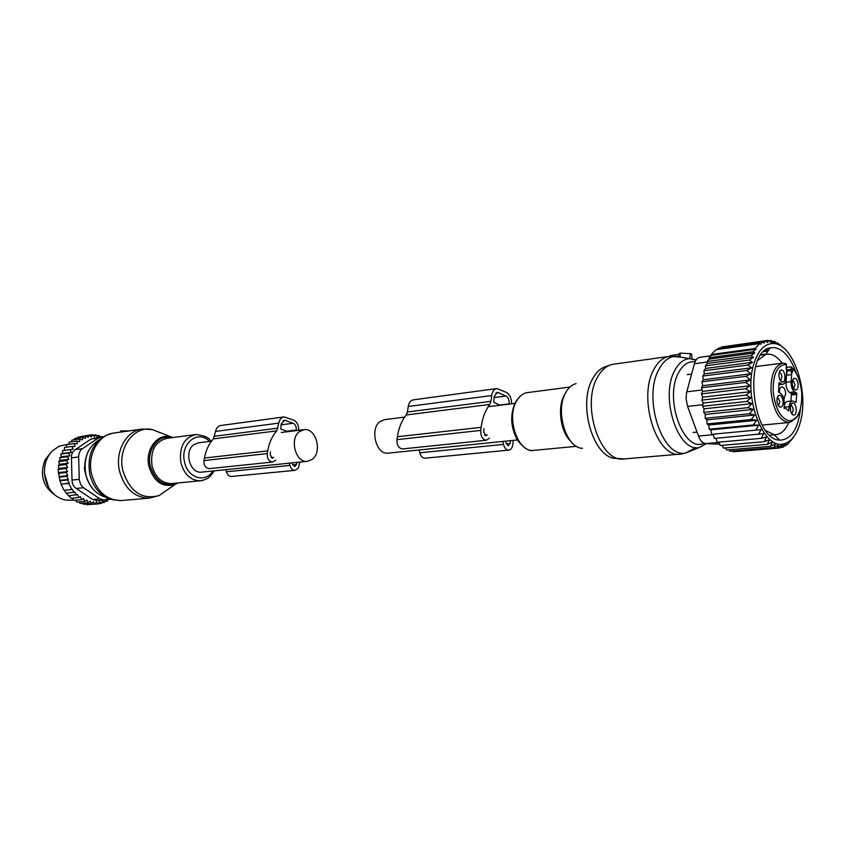 <?xml version="1.0" encoding="UTF-8"?>
<svg xmlns="http://www.w3.org/2000/svg" width="845" height="845" viewBox="0 0 845 845"><rect width="100%" height="100%" fill="white"/><g stroke="black" fill="none" stroke-linecap="round" stroke-linejoin="round"><path stroke-width="1.27" d="M211.535 441.174L198.628 442.78L194.044 444.554C183.682 451.156 189.829 473.813 201.49 472.133L201.923 472.08M299.584 431.51C289.138 438.555 295.549 463.092 307.326 461.349L312.259 459.353C322.589 452.075 316.041 427.76 304.211 429.64L299.584 431.51M388.383 453.089L387.939 453.142C376.152 454.906 369.561 428.943 379.986 421.57L384.612 419.616L404.597 417.134M669.736 356.315L670.391 355.555L670.233 356.263M678.884 354.351L670.391 355.555M678.313 356.41L679.074 353.664L680.362 353.136L679.961 356.727M691.643 354.414L690.28 353.664L680.362 353.136M680.267 357.002L680.922 357.108M779.322 392.587C779.343 389.196 780.199 387.295 781.889 386.894C783.949 387.179 785.227 389.323 785.734 393.326L783.896 399.273M779.396 371.884C782.164 374.525 782.512 377.462 780.442 380.694M792.694 380.039L795.018 384.538L793.687 388.721M790.846 404.903C793.518 407.575 793.835 410.49 791.776 413.649M777.474 397.013L779.893 401.565L778.446 405.875M786.558 372.603L787.117 370.997L786.537 375.222L791.628 374.61L790.983 369.487L793.085 369.783L793.159 368.874L791.184 366.836L786.061 367.48M780.717 381.042L780.854 380.398M792.356 400.942L787.413 401.47C785.575 401.797 784.477 403.699 784.107 407.184L784.033 408.135M791.691 394.953L796.782 394.393L796.581 393.073L794.606 391.879C792.166 389.904 790.994 386.492 791.1 381.644L786.008 382.246C785.903 387.084 787.065 390.485 789.515 392.45L791.49 393.643L790.941 401.09M786.008 382.246L786.537 375.222M782.385 382.024C778.71 382.13 777.516 370.353 781.171 370.078L781.509 370.057C785.332 370.025 786.315 382.32 782.459 382.024L782.385 382.024M792.209 383.989C792.103 380.694 792.842 378.782 794.427 378.254C796.391 378.402 797.627 380.419 798.134 384.306C798.229 387.813 797.405 389.735 795.673 390.063C793.825 389.672 792.663 387.654 792.209 383.989M792.885 403.128C796.677 402.98 797.595 415.36 793.761 415.011L793.751 415.011C790.107 415.233 788.966 403.361 792.621 403.139L792.885 403.128M776.946 401.111C776.84 397.731 777.622 395.766 779.28 395.228C781.287 395.386 782.544 397.425 783.051 401.333C783.135 404.935 782.28 406.91 780.474 407.237C778.572 406.846 777.4 404.797 776.946 401.111M786.135 368.504L786.695 370.596L786.315 363.889L785.016 363.403M779.058 384.116L782.808 384.243C784.646 383.905 785.734 382.024 786.093 378.581L786.684 370.754M781.35 383.852L779.185 382.584L778.932 383.609L778.583 392.154L780.611 393.358C783.104 395.344 784.297 398.787 784.181 403.688L784.34 408.462L785.459 407.987L788.617 410.966L789.209 406.646L784.107 407.184M796.782 394.393L796.001 402.505L792.504 400.921C790.677 401.248 789.579 403.149 789.209 406.646M791.1 381.644L791.628 374.61M779.343 391.288L779.692 392.819M778.013 344.591L777.516 342.88L776.523 343.017M777.516 342.88L783.505 347.939M778.446 344.538L774.347 341.338L774.897 343.176L771.21 340.482L768.855 340.82M701.92 381.771L745.998 376.321L750.413 379.891L702.66 385.69L701.92 381.771L703.283 379.722L750.952 373.786L746.758 370.469L751.627 367.797L747.867 365.029L752.494 362.294L749.293 360.065L753.539 357.308L751.004 355.618L754.712 352.946L752.916 351.774L756.095 349.175L755.029 348.489L759.75 343.577L760.806 344.253L762.37 341.908L764.155 343.059L765.158 340.81L767.672 342.478L768.137 340.324L771.284 342.5L771.21 340.482M783.642 443.878C763.774 450.153 743.399 398.238 753.486 365.093C757.754 350.686 764.376 343.503 773.365 343.535C792.853 343.387 809.035 390.749 800.564 421.349C797.162 434.341 791.511 441.85 783.642 443.878L780.083 447.966L736.175 451.515M770.091 348.045L769.151 348.172M766.003 354.108L761.039 354.773M768.813 349.946L765.063 350.453M768.052 351.076L763.69 351.668M780.622 345.087L779.449 345.246M774.897 343.176L773.217 343.408M768.137 340.324L724.471 346.566M765.158 340.81L721.556 346.978L720.637 347.791M762.37 341.908L718.715 348.066L717.109 349.555M759.75 343.577L716.032 349.703L711.226 354.53L755.029 348.489M756.095 349.175L711.3 355.333L709.061 357.752L752.916 351.774M754.712 352.946L709.187 359.114L707.096 361.512L751.004 355.618M753.539 357.308L707.307 363.477L705.343 365.864L749.293 360.065M752.494 362.294L705.649 368.42L703.874 370.723L747.867 365.029M732.668 451.019L733.122 451.769L777.02 448.103L781.53 445.326L780.083 447.966M729.077 449.815L729.911 451.241L773.862 447.554L778.625 444.871L777.02 448.103M725.506 447.924L726.637 450.015L770.629 446.287L775.499 443.752L773.862 447.554M722.148 445.347L723.404 448.103L767.44 444.312L772.267 442.072L770.629 446.287M718.947 442.136L720.236 445.516L764.313 441.66L769.288 439.875L767.44 444.312M715.958 438.312L717.194 442.284L761.303 438.344L766.404 437.055L764.313 441.66M713.254 434.161L761.07 429.661L713.254 434.161L714.321 438.46L763.658 433.633L761.303 438.344M710.856 429.82L709.219 429.228L753.391 424.94L758.694 425.193L710.856 429.82L711.648 434.087M708.712 425.035L707.075 423.936L751.258 419.521L756.56 420.282L708.712 425.035L709.219 429.228M706.842 419.902L705.237 418.296L749.43 413.744L754.691 415.001L706.842 419.902L707.075 423.936M705.269 414.462L703.748 412.392L747.931 407.681L753.127 409.424L705.269 414.462L705.237 418.296M704.033 408.822L702.607 406.297L746.779 401.428L751.881 403.625L704.033 408.822L703.748 412.392M703.146 403.033L701.846 400.097L746.008 395.08L750.973 397.689L703.146 403.033L702.607 406.297M702.617 397.192L701.477 393.886L745.617 388.721L750.423 391.689L702.617 397.192L701.846 400.097M702.448 391.383L701.508 387.749L745.607 382.436L750.233 385.732L702.448 391.383L701.477 393.886M702.66 385.69L701.508 387.749M703.283 379.722L702.723 376.046L746.758 370.469M751.627 367.797L704.286 373.849L702.723 376.046M704.286 373.849L703.874 370.723M793.223 437.794L787.857 443.921M788.237 443.889L784.709 445.885M783.04 444.692L786.579 444.396L782.998 447.174L781.034 447.332M782.607 445.273L784.202 445.146L781.15 447.258M719.729 444.185L705.755 443.614C702.765 443.308 700.347 440.794 698.488 436.073L687.587 406.403L686.098 399.03L686.541 392.756L694.41 363.73C695.562 359.812 697.41 357.667 699.956 357.298L710.846 355.808M757.923 360.287L765.771 354.456L769.182 354.161C773.798 354.636 778.097 357.646 782.09 363.202M788.765 422.532C785.512 430.126 781.139 434.172 775.625 434.668L773.967 434.626L765.845 430.728M796.412 373.532C790.857 357.752 783.421 349.091 774.126 347.548L770.217 347.855C742.966 351.731 751.976 440.139 779.65 440.076L780.833 440.129C791.501 438.893 798.039 428.605 800.426 409.265M750.952 373.786L745.998 376.321M750.413 379.891L745.607 382.436M750.233 385.732L745.617 388.721M750.423 391.689L746.008 395.08M750.973 397.689L746.779 401.428M751.881 403.625L747.931 407.681M753.127 409.424L749.43 413.744M754.691 415.001L751.258 419.521M756.56 420.282L753.391 424.94M758.694 425.193L755.81 429.925M761.07 429.661L758.461 434.414M784.202 445.146L782.998 447.174M786.579 444.396L785.713 445.801M705.649 368.42L705.343 365.864M707.307 363.477L707.096 361.512M709.187 359.114L709.061 357.752M711.3 355.333L711.226 354.53M772.7 341.57L774.347 341.338M511.616 403.804C511.574 398.322 509.852 394.53 506.44 392.439L496.902 388.542C494.114 389.049 492.371 391.383 491.684 395.544L490.945 401.312L407.438 411.98L408.219 406.498C408.938 402.547 410.702 400.319 413.511 399.822L496.628 388.584M510.391 440.667L510.042 443.498L508.352 445.759L506.166 443.371L505.69 441.143M484.586 435.196L487.195 434.911L485.928 435.788L483.593 431.689L483.984 428.637M500.06 405.241L493.807 402.294L494.093 396.685L497.356 392.312L505.986 396.009C508.331 397.509 509.387 400.118 509.176 403.847L509.134 404.111M490.945 401.312L489.762 404.449L406.223 414.958L407.438 411.98M489.382 438.143L486.329 440.245C482.474 439.58 480.604 436.305 480.731 430.411L481.122 427.348C482.4 418.032 485.273 410.395 489.762 404.449M481.122 427.348L397.382 436.738C398.724 427.897 401.671 420.641 406.223 414.958M397.382 436.738L396.96 439.643C396.801 445.23 398.66 448.325 402.537 448.927L402.727 448.906M419.162 449.952L419.785 452.783C420.768 456.3 422.5 458.106 425.003 458.191L425.183 458.18M502.859 441.428L503.504 444.417L419.785 452.783M513.316 440.361L512.788 444.734C512.26 447.998 510.898 449.804 508.722 450.153C506.229 450.047 504.497 448.125 503.504 444.417M129.2 430.887L120.835 430.908L120.17 432.165M50.373 453.121L45.007 460.05C39.567 474.953 42.937 486.657 55.136 495.149M84.437 466.905L84.458 469.334M102.594 436.886L99.921 436.685M82.25 503.219L83.401 504.264L91.228 503.599L90.225 501.18L87.933 502.733L80.117 503.398L78.796 501.93M75.406 500.24L76.916 502.088L84.722 501.412L83.56 498.539L81.69 499.68L73.895 500.377L72.205 498.191M69.248 495.835L71.075 498.296L78.87 497.589L77.476 494.462L68.498 495.899L66.628 493.237M59.34 476.548L67.832 475.608L66.628 476.316L68.382 479.453L59.953 480.351L58.03 469.461L59.097 468.436L58.168 465.5L59.52 464.285L58.696 461.55L60.259 460.324L59.604 457.726L67.346 456.744L68.857 459.257L66.438 460.599L58.696 461.55M59.604 457.726L61.284 456.807L60.882 454.071L68.625 453.068L69.892 455.708L67.346 456.744M60.882 454.071L62.657 453.469L62.519 450.638L70.262 449.614L71.265 452.35L68.625 453.068M62.519 450.638L64.347 450.364L64.473 447.48L72.226 446.435L72.955 449.223L70.262 449.614M66.322 447.237L66.734 444.639L74.497 443.572L74.951 446.382L72.226 446.435M68.625 444.375L69.269 442.146L77.032 441.069L77.212 443.847L74.497 443.572M71.223 441.872L72.036 440.034L79.8 438.946L79.705 441.66L77.032 441.069M74.106 439.738L74.994 438.333L82.757 437.235L82.398 439.854L79.8 438.946M110.315 499.152L107.98 499.522M103.143 436.96L98.252 438.016L82.493 448.674C79.948 450.543 78.669 453.3 78.648 456.955L79.272 480.055L80.793 484.798L83.518 487.745L99.9 498.856L104.294 500.103L108.371 498.434L107.4 501.127L104.907 501.338M107.4 501.127L105.572 499.923L104.347 502.511L101.59 502.743M89.718 504.423L97.883 503.969L96.478 501.962L94.555 504.021L86.729 504.676L85.905 504.053M64.421 490.406L66.216 493.279L74.825 492.033L76.282 495.181M68.382 479.453L67.547 479.949L69.248 483.097L60.988 484.196L64.199 490.427L72.469 489.371L73.99 492.529M61.083 483.953L59.953 480.351M66.628 476.316L58.875 477.171M59.044 472.535L67.589 471.563L66.026 472.482L58.273 473.369M59.097 468.436L67.674 467.422L65.783 468.553L58.03 469.461M59.52 464.285L68.118 463.25L65.91 464.57L58.168 465.5M68.857 459.257L60.259 460.324M69.892 455.708L61.284 456.807M71.265 452.35L62.657 453.469M72.955 449.223L64.347 450.364M82.757 437.235L85.26 438.439L85.873 435.957L78.099 437.055L77.36 437.995M80.919 436.654L89.105 435.122L91.323 436.876L92.401 434.742L89.211 435.196M71.973 489.667L68.751 483.393L60.988 484.196M67.547 479.949L59.784 480.773M79.229 479.337L72.015 480.097L71.445 457.863C71.276 454.251 72.554 451.505 75.279 449.624L91.017 439.02L100.914 436.949M99.9 498.856L92.623 499.501L76.282 488.452C73.452 486.54 72.036 483.762 72.015 480.097M48.609 487.333L44.257 472.978M86.201 476.295L87.553 480.182M85.651 474.098L84.489 469.461L84.859 464.761M92.623 499.501L97.154 500.726M68.635 444.153L59.15 446.202L52.411 450.818C46.897 456.575 44.257 463.894 44.468 472.799C45.218 483.044 49.327 490.903 56.784 496.385C61.02 499.226 65.509 500.504 70.251 500.219L71.107 500.145M81.69 499.68L80.412 496.659L78.87 497.589M87.933 502.733L86.898 500.06L84.722 501.412M94.555 504.021L93.341 501.793L91.228 503.599M104.347 502.511L102.636 501.022L101.157 503.472L99.583 501.708L97.883 503.969M108.498 498.487L110.272 499.321M67.589 471.563L65.783 468.553M67.832 475.608L66.026 472.482M100.175 437.045L99.023 435.365L96.478 435.724M92.401 434.742L94.439 436.728L95.717 434.826L97.566 437.023L99.023 435.365M95.717 434.826L92.897 435.228M85.873 435.957L88.25 437.446L89.105 435.122M68.118 463.25L66.438 460.599M67.674 467.422L65.91 464.57M101.157 503.472L98.062 503.726M101.664 436.865L102.256 436.358M209.571 468.605L209.38 468.626C205.546 468.141 203.751 465.458 203.983 460.567L204.437 458.022C205.884 450.29 208.895 443.9 213.468 438.861L276.716 430.876L278.787 423.113C279.537 419.469 281.322 417.409 284.131 416.923L293.669 420.134C297.197 421.993 298.866 425.394 298.686 430.327M213.468 438.861L215.559 431.425L278.787 423.113M270.548 451.99L270.104 454.652L272.386 458.17L273.674 457.398L271.055 457.673M292.233 462.891L292.613 464.475L294.768 466.535L296.5 464.549L296.849 462.416M296.151 430.644L296.246 430.031C296.532 426.778 295.496 424.528 293.162 423.26L284.533 420.187L281.184 424.063L280.804 428.943L287.775 431.679M289.381 463.176L289.909 465.426C290.849 468.648 292.571 470.285 295.074 470.348L298.359 468.119L299.806 462.12M225.911 469.64L226.418 471.785C227.337 474.858 229.048 476.422 231.53 476.474L231.71 476.453M276.716 430.876C272.122 436.136 269.122 442.812 267.707 450.913L267.252 453.585C267.041 458.698 268.868 461.518 272.724 462.035L275.808 460.176M283.857 416.965L220.894 425.489C218.105 425.975 216.32 427.95 215.559 431.425M624.603 458.909L616.406 458.434C593.549 459.057 577.124 404.142 592.894 378.359C596.718 371.568 601.46 367.501 607.111 366.16L611.231 364.681M682.211 453.934L623.621 458.993C599.739 462.616 580.927 404.343 597.668 376.923C602.052 369.17 607.513 364.903 614.051 364.132L668.839 356.453M576.089 383.619C572.033 384.623 568.632 387.517 565.896 392.302C554.647 410.395 566.161 448.515 582.585 448.283M695.868 447.586L685.717 453.004L679.929 454.23C656.428 457.895 637.553 397.594 653.924 369.381C658.202 361.406 663.557 357.044 670.011 356.284L681.63 357.224M695.857 360.255L690.038 358.618C683.859 358.903 678.746 362.896 674.69 370.596C659.808 396.77 677.827 452.519 699.079 447.575L685.717 453.004C662.332 458.539 642.496 397.784 658.973 369.286C663.462 360.91 669.103 356.579 675.905 356.273L696.143 359.822M570.871 441.396C560.436 432.027 557.077 407.058 564.587 394.562M534.209 450.332L533.533 450.396C517.858 452.751 505.87 417.483 516.823 400.583C519.738 395.724 523.382 393.041 527.755 392.555L569.9 387.063M704.012 443.202C683.975 453.438 663.779 398.882 678.514 372.825C682.866 364.649 688.369 360.995 695.034 361.871M690.28 353.664L689.752 358.565M787.117 370.997L790.846 370.543M786.515 370.036L790.983 369.487L791.184 366.836M788.216 410.512L788.924 410.448M794.543 401.681L796.254 401.491M791.49 393.643L796.581 393.073M794.606 391.879L789.515 392.45M793.159 368.874C797.944 374.789 800.806 382.912 801.725 393.252C802.116 410.015 798.113 419.226 789.716 420.894C780.928 418.93 775.425 409.286 773.196 391.964C772.911 374.208 777.199 365.04 786.072 364.448M793.085 369.783L791.691 373.86M796.265 417.821L789.029 422.511C779.47 421.095 773.481 410.955 771.052 392.08C770.629 374.937 774.59 365.283 782.935 363.096L786.315 363.889M694.41 363.73L707.149 362.019M686.774 391.816L702.079 389.999M698.488 436.073L713.381 434.679M687.587 406.403L702.86 404.713M705.755 443.614L719.063 442.431M491.684 395.544L408.219 406.498M510.042 443.498L506.313 443.878M480.731 430.411L396.96 439.643M498.856 392.598L495.814 392.999M505.986 396.009L493.987 397.562M509.176 403.847L499.617 405.03M160.539 432.851L152.691 429.682C134.313 424.845 117.085 447.998 122.926 470.866C129.855 491.801 141.907 500.029 159.092 495.561L167.754 489.551M172.824 437.562L152.691 429.682L142.636 428.996C126.507 430.232 114.635 451.526 119.567 471.341C124.722 488.864 134.651 497.789 149.343 498.138L159.092 495.561L174.883 484.607C162.557 487.755 153.927 481.756 148.984 466.62C144.801 450.121 157.001 433.337 170.236 436.77L172.855 437.552M171.26 437.763C158.406 433.96 146.259 450.237 150.347 466.334C155.469 481.544 164.152 487.132 176.394 483.097M177.999 482.939L174.883 484.607L177.946 482.949M141.421 429.165L114.603 432.957C98.569 434.203 86.75 455.043 91.609 474.394C96.7 491.515 106.544 500.229 121.141 500.546L122.134 500.462M195.132 434.636L167.035 438.312C155.184 441.407 150.188 450.638 152.047 465.996C155.406 477.531 161.87 483.382 171.44 483.572L172.105 483.509M112.438 433.305L106.248 435.376C92.411 442.801 86.929 455.856 89.802 474.52C93.51 488.188 101.073 496.596 112.469 499.733L121.141 500.546L149.343 498.138M210.933 441.248C209.137 437.615 204.131 435.376 195.892 434.531C183.988 437.668 178.982 447.089 180.883 462.806C184.273 474.605 190.78 480.604 200.402 480.805L202.198 480.562M209.497 441.428C198.131 429.007 179.795 443.72 184.548 462.035C187.611 478.122 205.62 483.541 212.845 470.971M99.541 439.59C87.796 446.751 83.232 458.402 85.831 474.541C89.126 486.752 95.876 494.357 106.079 497.346M122.356 431.024L122.282 431.869M120.835 430.908L120.349 432.144M78.648 456.955L71.445 457.863M98.252 438.016L91.017 439.02M82.493 448.674L75.279 449.624M83.518 487.745L76.282 488.452M214.714 436.231L277.952 428.14M292.74 464.919L296.5 464.549M226.418 471.785L289.909 465.426M203.983 460.567L267.252 453.585M204.437 458.022L267.707 450.913M286.624 431.225L296.246 430.031M281.058 424.834L293.162 423.26M282.969 420.821L286.043 420.409M201.49 472.133L307.326 461.349M281.29 432.492L303.725 429.693M517.341 439.96L387.939 453.142M514.827 403.403L488.167 406.72M567.544 436.717L569.266 439.305M563.604 397.414L564.154 396.02M516.337 400.699L520.911 395.576M576.565 446.329L533.533 450.396C529.319 451.61 524.037 448.325 517.7 440.52C510.581 427.602 509.82 414.842 515.418 402.252M699.079 447.575L706.272 443.636M691.611 354.002L691.981 358.702M691.59 374.092L687.281 374.641M697.03 432.091L693.143 432.471M779.671 371.304L781.171 370.078M780.949 381.285L782.459 382.024M792.99 379.416L794.427 378.254M794.215 389.355L795.673 390.063M792.293 414.272L793.761 415.011M791.152 404.301L792.621 403.139M777.749 396.453L779.28 395.228M778.932 406.466L780.474 407.237M779.174 384.665L782.808 384.243M783.991 408.135L785.343 407.998M786.125 364.343L786.695 370.596M762.232 425.088L789.029 422.511L791.416 421.592L796.613 417.388C800.31 412.075 802.032 404.026 801.778 393.252C800.838 382.796 797.933 374.578 793.075 368.61M782.322 363.17L755.652 366.593M773.365 343.535L771.305 341.718M774.157 434.805L769.858 435.196M767.397 354.171L766.521 354.287M765.813 354.382L760.849 355.048M773.967 434.626L779.65 440.076M765.771 354.456L770.217 347.855M486.329 440.245L402.537 448.927M508.722 450.153L425.003 458.191M172.148 483.498L200.402 480.805C208.24 479.273 209.454 476.802 210.574 475.936L214.271 470.823M88.841 450.258C84.933 457.663 83.898 465.732 85.736 474.457M94.482 490.639C90.183 486.297 87.278 480.932 85.757 474.541M96.879 500.747L104.294 500.103M73.504 499.934L70.251 500.219M231.53 476.474L295.074 470.348M209.38 468.626L272.724 462.035"/></g></svg>
